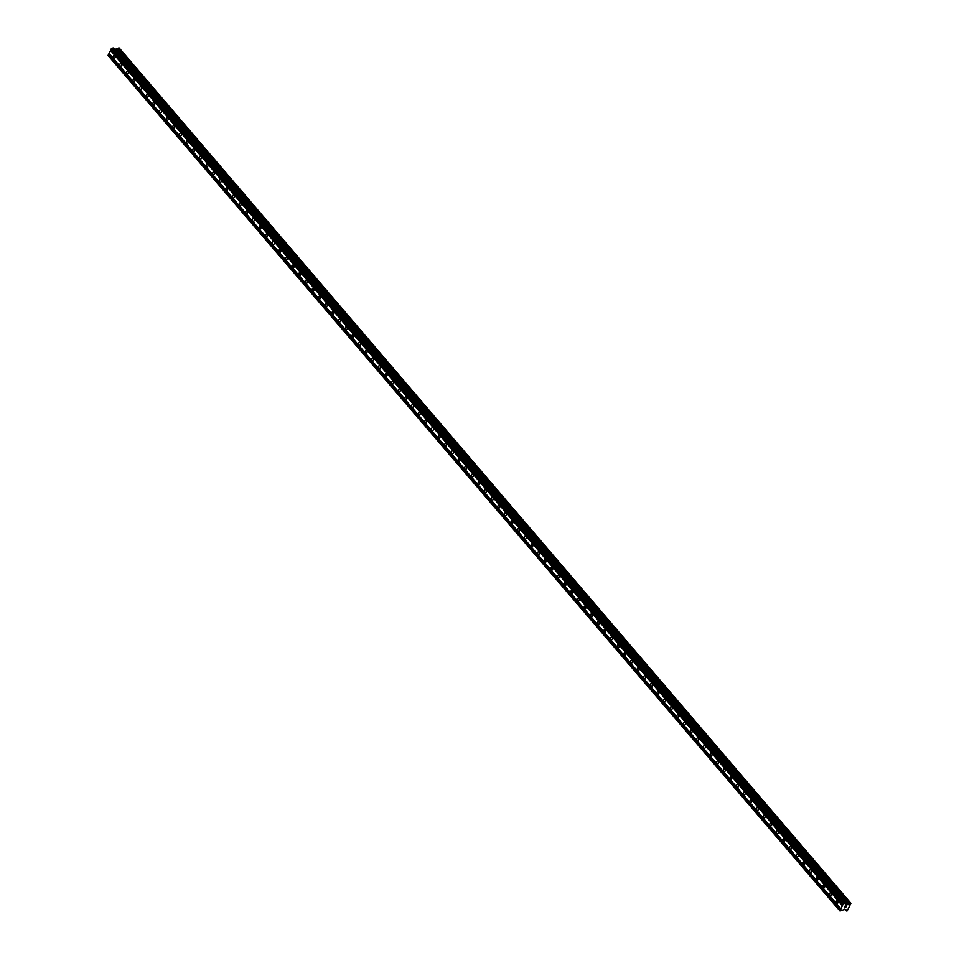 <?xml version="1.0" encoding="UTF-8"?>
<svg xmlns="http://www.w3.org/2000/svg" width="959" height="959" viewBox="0 0 959 959"><rect width="100%" height="100%" fill="white"/><g stroke="black" fill="none" stroke-linecap="round" stroke-linejoin="round"><path stroke-width="1.44" d="M836.488 903.186A1.486 0.971 89.9 0 1 837.675 900.825A1.486 0.971 89.9 0 1 836.488 903.186M829.859 895.43A1.486 0.971 89.9 0 1 831.033 893.069A1.486 0.971 89.9 0 1 829.859 895.43M823.23 887.674A1.486 0.971 89.9 0 1 824.404 885.313A1.486 0.971 89.9 0 1 823.23 887.674M816.589 879.93A1.486 0.971 89.9 0 1 817.775 877.569A1.486 0.971 89.9 0 1 816.589 879.93M809.959 872.175A1.486 0.971 89.9 0 1 811.146 869.813A1.486 0.971 89.9 0 1 809.959 872.175M803.33 864.419A1.486 0.971 89.9 0 1 804.505 862.057A1.486 0.971 89.9 0 1 803.33 864.419M796.689 856.675A1.486 0.971 89.9 0 1 797.876 854.313A1.486 0.971 89.9 0 1 796.689 856.675M790.06 848.919A1.486 0.971 89.9 0 1 791.247 846.557A1.486 0.971 89.9 0 1 790.06 848.919M783.431 841.163A1.486 0.971 89.9 0 1 784.618 838.801A1.486 0.971 89.9 0 1 783.431 841.163M776.802 833.419A1.486 0.971 89.9 0 1 777.977 831.057A1.486 0.971 89.9 0 1 776.802 833.419M770.161 825.663A1.486 0.971 89.9 0 1 771.348 823.301A1.486 0.971 89.9 0 1 770.161 825.663M763.532 817.907A1.486 0.971 89.9 0 1 764.719 815.546A1.486 0.971 89.9 0 1 763.532 817.907M756.903 810.151A1.486 0.971 89.9 0 1 758.078 807.79A1.486 0.971 89.9 0 1 756.903 810.151M750.274 802.407A1.486 0.971 89.9 0 1 751.448 800.046A1.486 0.971 89.9 0 1 750.274 802.407M743.633 794.651A1.486 0.971 89.9 0 1 744.819 792.29A1.486 0.971 89.9 0 1 743.633 794.651M737.003 786.895A1.486 0.971 89.9 0 1 738.19 784.534A1.486 0.971 89.9 0 1 737.003 786.895M730.374 779.152A1.486 0.971 89.9 0 1 731.549 776.79A1.486 0.971 89.9 0 1 730.374 779.152M723.733 771.396A1.486 0.971 89.9 0 1 724.92 769.034A1.486 0.971 89.9 0 1 723.733 771.396M717.104 763.64A1.486 0.971 89.9 0 1 718.291 761.278A1.486 0.971 89.9 0 1 717.104 763.64M710.475 755.896A1.486 0.971 89.9 0 1 711.662 753.534A1.486 0.971 89.9 0 1 710.475 755.896M703.846 748.14A1.486 0.971 89.9 0 1 705.021 745.778A1.486 0.971 89.9 0 1 703.846 748.14M697.205 740.384A1.486 0.971 89.9 0 1 698.392 738.022A1.486 0.971 89.9 0 1 697.205 740.384M690.576 732.64A1.486 0.971 89.9 0 1 691.763 730.279A1.486 0.971 89.9 0 1 690.576 732.64M683.947 724.884A1.486 0.971 89.9 0 1 685.122 722.523A1.486 0.971 89.9 0 1 683.947 724.884M677.318 717.128A1.486 0.971 89.9 0 1 678.492 714.767A1.486 0.971 89.9 0 1 677.318 717.128M670.677 709.372A1.486 0.971 89.9 0 1 671.863 707.011A1.486 0.971 89.9 0 1 670.677 709.372M664.048 701.628A1.486 0.971 89.9 0 1 665.234 699.267A1.486 0.971 89.9 0 1 664.048 701.628M657.418 693.872A1.486 0.971 89.9 0 1 658.593 691.511A1.486 0.971 89.9 0 1 657.418 693.872M650.777 686.117A1.486 0.971 89.9 0 1 651.964 683.755A1.486 0.971 89.9 0 1 650.777 686.117M644.148 678.373A1.486 0.971 89.9 0 1 645.335 676.011A1.486 0.971 89.9 0 1 644.148 678.373M637.519 670.617A1.486 0.971 89.9 0 1 638.706 668.255A1.486 0.971 89.9 0 1 637.519 670.617M630.89 662.861A1.486 0.971 89.9 0 1 632.065 660.499A1.486 0.971 89.9 0 1 630.89 662.861M624.249 655.117A1.486 0.971 89.9 0 1 625.436 652.755A1.486 0.971 89.9 0 1 624.249 655.117M617.62 647.361A1.486 0.971 89.9 0 1 618.807 644.999A1.486 0.971 89.9 0 1 617.62 647.361M610.991 639.605A1.486 0.971 89.9 0 1 612.166 637.244A1.486 0.971 89.9 0 1 610.991 639.605M604.362 631.849A1.486 0.971 89.9 0 1 605.537 629.488A1.486 0.971 89.9 0 1 604.362 631.849M597.721 624.105A1.486 0.971 89.9 0 1 598.907 621.744A1.486 0.971 89.9 0 1 597.721 624.105M591.092 616.349A1.486 0.971 89.9 0 1 592.278 613.988A1.486 0.971 89.9 0 1 591.092 616.349M584.463 608.593A1.486 0.971 89.9 0 1 585.637 606.232A1.486 0.971 89.9 0 1 584.463 608.593M577.821 600.849A1.486 0.971 89.9 0 1 579.008 598.488A1.486 0.971 89.9 0 1 577.821 600.849M571.192 593.094A1.486 0.971 89.9 0 1 572.379 590.732A1.486 0.971 89.9 0 1 571.192 593.094M564.563 585.338A1.486 0.971 89.9 0 1 565.75 582.976A1.486 0.971 89.9 0 1 564.563 585.338M557.934 577.594A1.486 0.971 89.9 0 1 559.109 575.232A1.486 0.971 89.9 0 1 557.934 577.594M551.293 569.838A1.486 0.971 89.9 0 1 552.48 567.476A1.486 0.971 89.9 0 1 551.293 569.838M544.664 562.082A1.486 0.971 89.9 0 1 545.851 559.72A1.486 0.971 89.9 0 1 544.664 562.082M538.035 554.338A1.486 0.971 89.9 0 1 539.21 551.976A1.486 0.971 89.9 0 1 538.035 554.338M531.406 546.582A1.486 0.971 89.9 0 1 532.581 544.221A1.486 0.971 89.9 0 1 531.406 546.582M524.765 538.826A1.486 0.971 89.9 0 1 525.952 536.465A1.486 0.971 89.9 0 1 524.765 538.826M518.136 531.07A1.486 0.971 89.9 0 1 519.322 528.709A1.486 0.971 89.9 0 1 518.136 531.07M511.507 523.326A1.486 0.971 89.9 0 1 512.681 520.965A1.486 0.971 89.9 0 1 511.507 523.326M504.866 515.57A1.486 0.971 89.9 0 1 506.052 513.209A1.486 0.971 89.9 0 1 504.866 515.57M498.236 507.814A1.486 0.971 89.9 0 1 499.423 505.453A1.486 0.971 89.9 0 1 498.236 507.814M491.607 500.071A1.486 0.971 89.9 0 1 492.794 497.709A1.486 0.971 89.9 0 1 491.607 500.071M484.978 492.315A1.486 0.971 89.9 0 1 486.153 489.953A1.486 0.971 89.9 0 1 484.978 492.315M478.337 484.559A1.486 0.971 89.9 0 1 479.524 482.197A1.486 0.971 89.9 0 1 478.337 484.559M471.708 476.815A1.486 0.971 89.9 0 1 472.895 474.453A1.486 0.971 89.9 0 1 471.708 476.815M465.079 469.059A1.486 0.971 89.9 0 1 466.254 466.697A1.486 0.971 89.9 0 1 465.079 469.059M458.45 461.303A1.486 0.971 89.9 0 1 459.625 458.941A1.486 0.971 89.9 0 1 458.45 461.303M451.809 453.559A1.486 0.971 89.9 0 1 452.996 451.198A1.486 0.971 89.9 0 1 451.809 453.559M445.18 445.803A1.486 0.971 89.9 0 1 446.367 443.442A1.486 0.971 89.9 0 1 445.18 445.803M438.551 438.047A1.486 0.971 89.9 0 1 439.725 435.686A1.486 0.971 89.9 0 1 438.551 438.047M431.91 430.291A1.486 0.971 89.9 0 1 433.096 427.93A1.486 0.971 89.9 0 1 431.91 430.291M425.281 422.547A1.486 0.971 89.9 0 1 426.467 420.186A1.486 0.971 89.9 0 1 425.281 422.547M418.651 414.791A1.486 0.971 89.9 0 1 419.838 412.43A1.486 0.971 89.9 0 1 418.651 414.791M412.022 407.036A1.486 0.971 89.9 0 1 413.197 404.674A1.486 0.971 89.9 0 1 412.022 407.036M405.381 399.292A1.486 0.971 89.9 0 1 406.568 396.93A1.486 0.971 89.9 0 1 405.381 399.292M398.752 391.536A1.486 0.971 89.9 0 1 399.939 389.174A1.486 0.971 89.9 0 1 398.752 391.536M392.123 383.78A1.486 0.971 89.9 0 1 393.298 381.418A1.486 0.971 89.9 0 1 392.123 383.78M385.494 376.036A1.486 0.971 89.9 0 1 386.669 373.674A1.486 0.971 89.9 0 1 385.494 376.036M378.853 368.28A1.486 0.971 89.9 0 1 380.04 365.918A1.486 0.971 89.9 0 1 378.853 368.28M372.224 360.524A1.486 0.971 89.9 0 1 373.411 358.163A1.486 0.971 89.9 0 1 372.224 360.524M365.595 352.768A1.486 0.971 89.9 0 1 366.77 350.407A1.486 0.971 89.9 0 1 365.595 352.768M358.954 345.024A1.486 0.971 89.9 0 1 360.14 342.663A1.486 0.971 89.9 0 1 358.954 345.024M352.325 337.268A1.486 0.971 89.9 0 1 353.511 334.907A1.486 0.971 89.9 0 1 352.325 337.268M345.696 329.512A1.486 0.971 89.9 0 1 346.882 327.151A1.486 0.971 89.9 0 1 345.696 329.512M339.066 321.768A1.486 0.971 89.9 0 1 340.241 319.407A1.486 0.971 89.9 0 1 339.066 321.768M332.425 314.013A1.486 0.971 89.9 0 1 333.612 311.651A1.486 0.971 89.9 0 1 332.425 314.013M325.796 306.257A1.486 0.971 89.9 0 1 326.983 303.895A1.486 0.971 89.9 0 1 325.796 306.257M319.167 298.513A1.486 0.971 89.9 0 1 320.354 296.151A1.486 0.971 89.9 0 1 319.167 298.513M312.538 290.757A1.486 0.971 89.9 0 1 313.713 288.395A1.486 0.971 89.9 0 1 312.538 290.757M305.897 283.001A1.486 0.971 89.9 0 1 307.084 280.639A1.486 0.971 89.9 0 1 305.897 283.001M299.268 275.257A1.486 0.971 89.9 0 1 300.455 272.895A1.486 0.971 89.9 0 1 299.268 275.257M292.639 267.501A1.486 0.971 89.9 0 1 293.814 265.14A1.486 0.971 89.9 0 1 292.639 267.501M285.998 259.745A1.486 0.971 89.9 0 1 287.185 257.384A1.486 0.971 89.9 0 1 285.998 259.745M279.369 251.989A1.486 0.971 89.9 0 1 280.555 249.628A1.486 0.971 89.9 0 1 279.369 251.989M272.74 244.245A1.486 0.971 89.9 0 1 273.926 241.884A1.486 0.971 89.9 0 1 272.74 244.245M266.111 236.489A1.486 0.971 89.9 0 1 267.285 234.128A1.486 0.971 89.9 0 1 266.111 236.489M259.469 228.733A1.486 0.971 89.9 0 1 260.656 226.372A1.486 0.971 89.9 0 1 259.469 228.733M252.84 220.99A1.486 0.971 89.9 0 1 254.027 218.628A1.486 0.971 89.9 0 1 252.84 220.99M246.211 213.234A1.486 0.971 89.9 0 1 247.398 210.872A1.486 0.971 89.9 0 1 246.211 213.234M239.582 205.478A1.486 0.971 89.9 0 1 240.757 203.116A1.486 0.971 89.9 0 1 239.582 205.478M232.941 197.734A1.486 0.971 89.9 0 1 234.128 195.372A1.486 0.971 89.9 0 1 232.941 197.734M226.312 189.978A1.486 0.971 89.9 0 1 227.499 187.616A1.486 0.971 89.9 0 1 226.312 189.978M219.683 182.222A1.486 0.971 89.9 0 1 220.858 179.86A1.486 0.971 89.9 0 1 219.683 182.222M213.054 174.478A1.486 0.971 89.9 0 1 214.229 172.117A1.486 0.971 89.9 0 1 213.054 174.478M206.413 166.722A1.486 0.971 89.9 0 1 207.6 164.361A1.486 0.971 89.9 0 1 206.413 166.722M199.784 158.966A1.486 0.971 89.9 0 1 200.97 156.605A1.486 0.971 89.9 0 1 199.784 158.966M193.155 151.21A1.486 0.971 89.9 0 1 194.329 148.849A1.486 0.971 89.9 0 1 193.155 151.21M186.514 143.466A1.486 0.971 89.9 0 1 187.7 141.105A1.486 0.971 89.9 0 1 186.514 143.466M179.884 135.71A1.486 0.971 89.9 0 1 181.071 133.349A1.486 0.971 89.9 0 1 179.884 135.71M173.255 127.955A1.486 0.971 89.9 0 1 174.442 125.593A1.486 0.971 89.9 0 1 173.255 127.955M166.626 120.211A1.486 0.971 89.9 0 1 167.801 117.849A1.486 0.971 89.9 0 1 166.626 120.211M159.985 112.455A1.486 0.971 89.9 0 1 161.172 110.093A1.486 0.971 89.9 0 1 159.985 112.455M153.356 104.699A1.486 0.971 89.9 0 1 154.543 102.337A1.486 0.971 89.9 0 1 153.356 104.699M146.727 96.955A1.486 0.971 89.9 0 1 147.902 94.593A1.486 0.971 89.9 0 1 146.727 96.955M140.098 89.199A1.486 0.971 89.9 0 1 141.273 86.837A1.486 0.971 89.9 0 1 140.098 89.199M133.457 81.443A1.486 0.971 89.9 0 1 134.644 79.082A1.486 0.971 89.9 0 1 133.457 81.443M126.828 73.687A1.486 0.971 89.9 0 1 128.015 71.326A1.486 0.971 89.9 0 1 126.828 73.687M120.199 65.943A1.486 0.971 89.9 0 1 121.373 63.582A1.486 0.971 89.9 0 1 120.199 65.943M113.558 58.187A1.486 0.971 89.9 0 1 114.744 55.826A1.486 0.971 89.9 0 1 113.558 58.187M845.382 903.306L113.63 47.986L111.424 48.465L108.271 55.718L840.036 911.05L843.189 903.798L845.323 903.294L846.329 904.673L848.343 904.685L850.897 903.282L847.205 910.906L845.91 909.659L843.896 909.647L840.036 911.05M114.181 48.501L845.958 903.846L114.073 48.501M849.722 903.822L117.969 48.501L114.912 49.353M118.017 48.561L849.89 903.869M850.897 903.282L119.132 47.95L118.125 48.537M846.461 906.099L846.066 906.902L846.461 906.099M845.179 906.099L844.783 906.902L845.179 906.099M846.162 906.902L846.617 905.991L846.162 906.902M844.675 906.902L845.131 906.003L846.617 905.991M844.124 908.017L845.514 907.61M118.556 48.082L850.333 903.414L118.544 48.13M849.746 903.846L117.969 48.501M845.394 903.318L113.63 47.986M110.489 50.324L842.266 905.656M108.966 53.356L840.743 908.688M110.741 50.156L842.505 905.488M110.992 49.652L842.757 904.972M110.92 49.472L842.685 904.805M111.424 48.465L843.189 903.798M112.155 47.962L843.92 903.294M108.043 55.214L839.808 910.547M108.547 54.195L840.324 909.528M108.799 54.028L840.564 909.36M109.05 53.524L840.815 908.856M113.558 47.962L845.323 903.294M116.578 49.353L848.343 904.685M116.662 49.329L848.427 904.649M117.837 48.513L849.602 903.846M118.257 48.441L850.022 903.774M118.76 47.95L850.525 903.282M846.581 911.014L845.502 909.647M845.562 909.647L846.294 910.487"/></g></svg>
